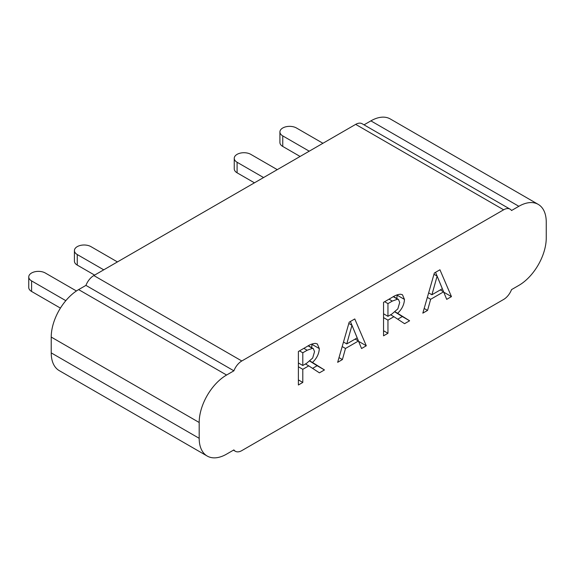 <?xml version="1.0" encoding="UTF-8"?>
<svg xmlns="http://www.w3.org/2000/svg" width="575" height="575" viewBox="0 0 575 575"><rect width="100%" height="100%" fill="white"/><g stroke="black" fill="none" stroke-linecap="round" stroke-linejoin="round"><path stroke-width="0.86" d="M51.225 352.885L199.187 438.308A38.748 22.375 120 0 0 207.208 456.047L59.247 370.623A38.748 22.375 -60 0 1 51.225 352.885L51.225 337.065A38.748 22.375 -60 0 1 78.624 289.606L85.934 285.387A12.916 7.461 -60 0 1 93.84 275.547L355.673 124.38A12.916 7.461 -60 0 1 362.135 123.74L510.09 209.163A12.916 7.461 120 0 0 503.635 209.803L355.673 124.38M93.84 275.547L241.802 360.978L503.635 209.803M364.025 124.833L370.889 120.872A38.748 22.375 -60 0 1 390.267 118.953L538.222 204.377A38.748 22.375 120 0 0 518.851 206.296L370.889 120.872M510.09 209.163A12.916 7.461 120 0 1 511.542 210.515L518.851 206.296M538.222 204.377A38.748 22.375 120 0 1 546.25 222.115L546.25 237.935A38.748 22.375 120 0 1 518.851 285.394L511.542 289.613A12.916 7.461 120 0 1 503.635 299.453L241.802 450.62A12.916 7.461 120 0 1 235.34 451.26A12.916 7.461 120 0 1 233.888 449.909L226.586 454.128A38.748 22.375 120 0 1 207.208 456.047M199.187 438.308L199.187 422.488L51.225 337.065M78.624 289.606L226.586 375.029L233.888 370.817L85.934 285.387M319.42 372.844L308.753 365.865L302.795 369.308L302.795 382.447L298.389 384.991L298.389 351.505L307.007 346.531C310.011 344.533 312.843 343.491 315.517 343.412L317.321 343.929L319.312 348.594C319.032 353.819 316.753 358.441 312.469 362.466L324.451 369.941L319.42 372.844M349.183 322.18L354.775 318.952L366.297 345.783L361.553 348.522L358.455 340.989L345.489 348.472L342.398 359.576L337.662 362.315L349.183 322.18M404.577 323.682L393.918 316.696L387.952 320.138L387.952 333.284L383.547 335.822L383.547 302.342L392.164 297.361C395.169 295.363 398.008 294.328 400.682 294.242L402.478 294.767L404.469 299.424C404.189 304.649 401.911 309.271 397.627 313.296L409.608 320.778L404.577 323.682M434.341 273.017L439.94 269.783L451.454 296.621L446.71 299.359L443.613 291.82L430.653 299.302L427.563 310.414L422.826 313.145L434.341 273.017M241.802 360.978A12.916 7.461 120 0 0 233.888 370.817M226.586 375.029A38.748 22.375 120 0 0 199.187 422.488M435.534 272.327L443.907 292.538M451.454 296.621L444.144 292.402M443.613 291.82L440.313 289.915M430.653 299.302L427.347 297.39M427.563 310.414L424.17 308.459M433.974 274.282L437.129 276.101L431.918 294.759L442.355 288.729L437.129 276.101M428.641 292.862L431.918 294.759M393.918 316.696L390.612 314.791M383.949 314.015L383.547 314.245M387.952 320.138L383.547 317.601M387.952 333.284L383.547 330.74M404.469 299.424L397.16 295.205L396.8 298.49M397.152 294.831L397.16 295.205M397.627 313.296L395.14 311.858M394.982 311.988L402.299 316.559L397.735 319.197M409.608 320.778L402.299 316.559M393.314 296.714L397.605 299.187L392.323 301.084L387.952 303.614L387.952 316.329L391.827 314.087L397.828 308.883L399.697 302.464L398.482 299.46L397.605 299.187M384.646 301.702L387.952 303.614M383.547 313.785L387.952 316.329M350.376 321.49L358.75 341.701M366.297 345.783L358.987 341.564M358.455 340.989L355.149 339.077M345.489 348.472L342.183 346.56M342.398 359.576L339.013 357.621M348.817 323.445L351.965 325.27L346.761 343.922L357.197 337.899L351.965 325.27M343.483 342.032L346.761 343.922M308.753 365.865L305.454 363.953M298.792 363.184L298.389 363.414M302.795 369.308L298.389 366.764M302.795 382.447L298.389 379.902M319.312 348.594L312.002 344.375L311.643 347.652M311.995 344.001L312.002 344.375M312.469 362.466L309.982 361.028M309.817 361.15L317.141 365.729L312.57 368.367M324.451 369.941L317.141 365.729M308.157 345.877L312.448 348.357L307.165 350.254L302.795 352.777L302.795 365.492L306.669 363.256L312.671 358.053L314.539 351.634L313.325 348.623L312.448 348.357M299.489 350.872L302.795 352.777M298.389 362.947L302.795 365.492M322.942 143.283L296.456 127.988A9.689 5.592 0 0 0 285.897 126.78A9.689 5.592 0 0 0 279.917 131.941A9.689 5.592 0 0 0 282.756 135.901L309.242 151.189M279.917 131.941L279.917 142.492A9.689 5.592 0 0 0 282.756 146.445L300.107 156.465M277.272 169.647L250.786 154.352A9.689 5.592 0 0 0 240.228 153.144A9.689 5.592 0 0 0 234.248 158.312A9.689 5.592 0 0 0 237.087 162.265L263.573 177.553M234.248 158.312L234.248 168.856A9.689 5.592 0 0 0 237.087 172.809L254.438 182.828M117.437 261.927L90.951 246.632A9.689 5.592 0 0 0 80.399 245.424A9.689 5.592 0 0 0 74.419 250.585A9.689 5.592 0 0 0 77.251 254.545L103.737 269.833M74.419 250.585L74.419 261.136A9.689 5.592 0 0 0 77.251 265.089L94.609 275.109M76.432 290.979L45.288 272.996A9.689 5.592 0 0 0 34.73 271.788A9.689 5.592 0 0 0 28.75 276.956A9.689 5.592 0 0 0 31.589 280.909L65.816 300.668M28.75 276.956L28.75 287.5A9.689 5.592 0 0 0 31.589 291.453L60.425 308.107M389.016 299.18L392.323 301.084M303.859 348.349L307.165 350.254M282.756 135.901L282.756 146.445M237.087 162.265L237.087 172.809M77.251 254.545L77.251 265.089M31.589 280.909L31.589 291.453M233.45 450.168L235.34 451.26M393.53 296.599L398.482 299.46M308.365 345.762L313.325 348.623"/></g></svg>
